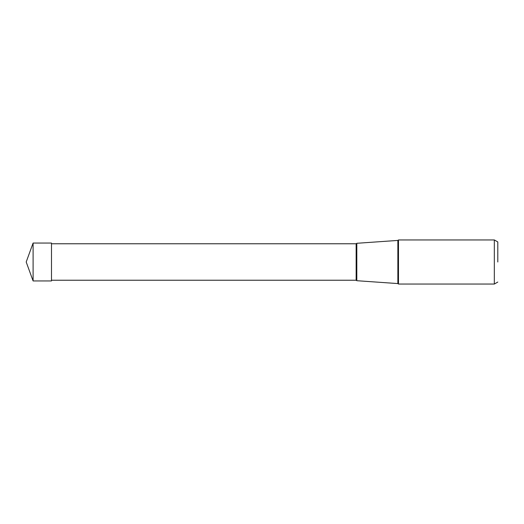 <?xml version="1.0" encoding="UTF-8"?>
<svg xmlns="http://www.w3.org/2000/svg" width="524" height="524" viewBox="0 0 524 524"><rect width="100%" height="100%" fill="white"/><g stroke="black" fill="none" stroke-linecap="round" stroke-linejoin="round"><path stroke-width="0.79" d="M33.097 262L33.097 243.051L26.2 262L33.097 280.949L33.097 262M33.097 243.051L51.49 243.051L51.49 280.949L33.097 280.949M398.482 284.054L398.482 239.946L494.329 239.946L494.329 284.054L398.482 284.054L397.867 283.576L397.867 240.424L398.482 239.946M497.8 262L497.8 241.95L497.8 262M356.811 262L356.811 243.293L356.811 280.707L397.867 283.576M51.49 243.771L356.15 243.771L356.15 280.229L356.811 280.707M497.8 282.05L494.329 284.054M497.8 241.95L494.329 239.946M356.15 243.771L356.811 243.293L397.867 240.424M51.49 280.229L356.15 280.229"/></g></svg>

